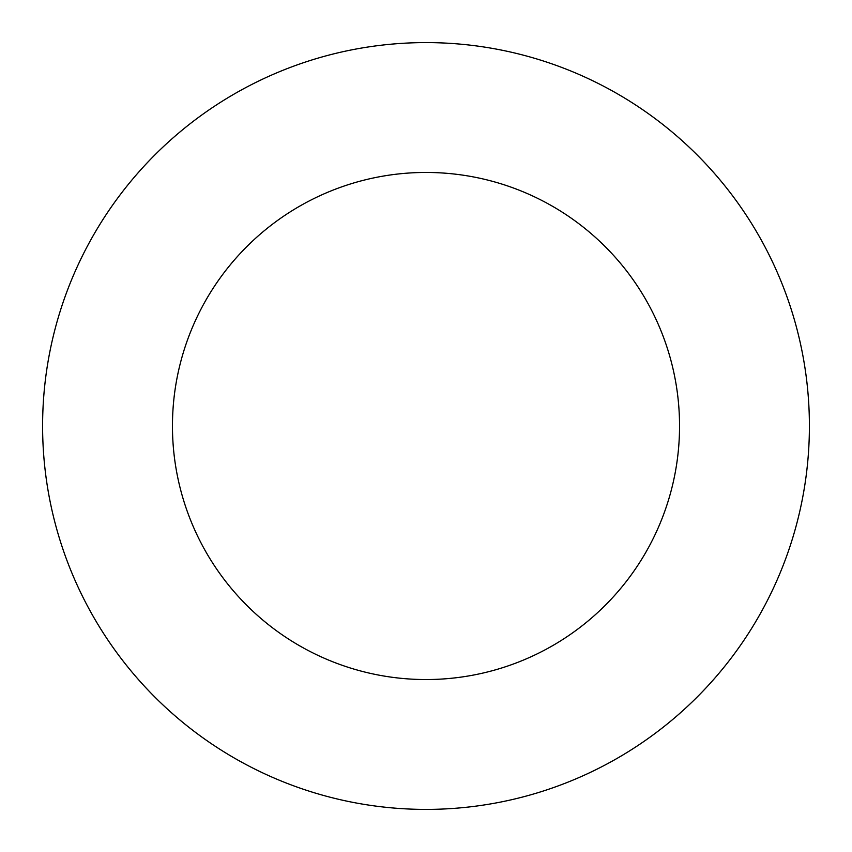 <?xml version="1.0" encoding="UTF-8"?>
<svg xmlns="http://www.w3.org/2000/svg" width="852" height="852" viewBox="0 0 852 852"><rect width="100%" height="100%" fill="white"/><g stroke="black" fill="none" stroke-linecap="round" stroke-linejoin="round"><path stroke-width="1.28" d="M809.4 426A383.4 383.4 0 0 0 426 42.6A383.4 383.4 0 0 0 42.6 426A383.4 383.4 0 0 0 426 809.4A383.4 383.4 0 0 0 809.4 426M679.545 426A253.545 253.545 0 0 0 426 172.455A253.545 253.545 0 0 0 172.455 426A253.545 253.545 0 0 0 426 679.545A253.545 253.545 0 0 0 679.545 426"/></g></svg>
